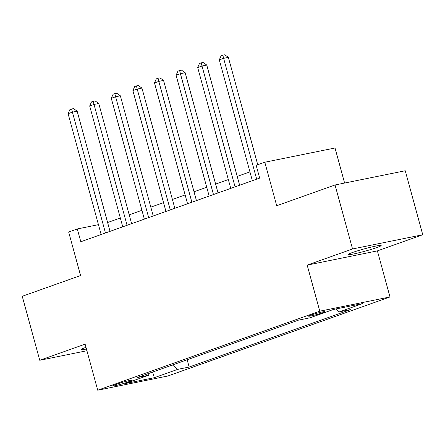 <?xml version="1.0" encoding="UTF-8"?>
<svg xmlns="http://www.w3.org/2000/svg" width="445" height="445" viewBox="0 0 445 445"><rect width="100%" height="100%" fill="white"/><g stroke="black" fill="none" stroke-linecap="round" stroke-linejoin="round"><path stroke-width="0.67" d="M352.601 252.465A17.027 1.207 164.7 0 0 348.324 254.495A17.027 1.207 164.7 0 0 358.965 252.749A17.027 1.207 164.7 0 0 376.893 247.542A17.027 1.207 164.7 0 0 381.17 245.512A17.027 1.207 164.7 0 0 370.529 247.259A17.027 1.207 164.7 0 0 352.601 252.465M85.996 347.345A17.027 1.207 164.7 0 0 85.612 347.478A17.027 1.207 164.7 0 0 81.335 349.514A17.027 1.207 164.7 0 0 86.452 349.008M310.699 315.143A8.511 0.606 164.7 0 0 308.563 316.161A8.511 0.606 164.7 0 0 313.881 315.288A8.511 0.606 164.7 0 0 322.848 312.685A8.511 0.606 164.7 0 0 324.983 311.667A8.511 0.606 164.7 0 0 319.666 312.54A8.511 0.606 164.7 0 0 310.699 315.143M344.602 183.04L335.018 147.996L264.808 162.225L256.17 165.295L259.669 178.095L80.812 241.746L77.308 228.947L68.669 232.023L80.573 275.538L22.25 296.292L39.755 360.283L86.92 350.727M422.75 234.743L405.245 170.758L335.035 184.981L352.54 248.966L307.178 265.114L319.783 311.183L389.992 296.96L377.388 250.885L422.75 234.743L352.54 248.966M319.783 311.183L97.722 390.209L167.932 375.986L389.992 296.96M126.347 382.583L130.146 381.232A8.249 0.584 164.7 0 0 132.221 380.247A8.249 0.584 164.7 0 0 127.064 381.092A8.249 0.584 164.7 0 0 118.381 383.612L114.582 384.964A8.249 0.584 164.7 0 0 112.507 385.949A8.249 0.584 164.7 0 0 117.664 385.103A8.249 0.584 164.7 0 0 126.347 382.583L126.007 381.354M172.449 364.995L177.677 369.372L189.158 367.047L350.738 309.548L339.257 311.873L335.819 308.997M177.677 369.372L154.348 377.677L125.128 383.596L148.458 375.296L149.292 373.238M339.257 311.873L362.586 303.573L333.361 309.492L310.031 317.797L298.556 320.122L136.977 377.621L148.458 375.296M264.808 162.225L276.712 205.735L335.035 184.981M97.722 390.209L85.117 344.135L39.755 360.283M98.451 224.664L77.308 228.947M249.94 171.876L237.218 176.404M228.341 179.563L215.619 184.091M206.736 187.25L194.02 191.778M185.137 194.938L172.415 199.466M163.532 202.625L150.816 207.153M141.933 210.313L129.217 214.84M120.334 218L107.612 222.528M189.158 367.047L187.167 359.76M152.602 372.059L154.348 377.677M307.178 265.114L377.388 250.885M110.026 231.35L77.152 111.178L72.407 112.14L105.459 232.952A2.659 1.825 -101.5 0 0 105.465 232.974M68.091 113.675L69.898 109.603L71.628 108.986L72.407 112.14L68.091 113.675L101.137 234.487A2.659 1.825 -101.5 0 1 101.143 234.509M71.628 108.986L73.525 108.602L77.152 111.178M131.631 223.663L98.757 103.49L94.012 104.453L127.059 225.265A2.659 1.825 -101.5 0 0 127.064 225.287M89.69 105.993L91.498 101.916L93.228 101.299L94.012 104.453L89.69 105.993L122.742 226.8A2.659 1.825 -101.5 0 0 122.742 226.8M93.228 101.299L95.124 100.915L98.757 103.49M153.23 215.975L120.356 95.803L115.611 96.765L148.663 217.577A2.659 1.825 -101.5 0 0 148.669 217.599M111.289 98.306L113.102 94.229L114.827 93.611L115.611 96.765L111.289 98.306L144.341 219.112A2.659 1.825 -101.5 0 1 144.347 219.135M114.827 93.611L116.724 93.228L120.356 95.803M174.829 208.288L141.955 88.116L137.21 89.078L170.263 209.89A2.659 1.825 -101.5 0 0 170.268 209.912L170.413 209.862M132.894 90.619L134.702 86.541L136.431 85.924L137.21 89.078L132.894 90.619L165.941 211.425A2.659 1.825 -101.5 0 1 165.946 211.447M136.431 85.924L138.328 85.54L141.955 88.116M196.434 200.6L163.56 80.428L158.815 81.391L191.862 202.202A2.659 1.825 -101.5 0 0 191.867 202.225M154.493 82.931L156.301 78.854L158.031 78.237L158.815 81.391L154.493 82.931L187.545 203.738A2.659 1.825 -101.5 0 1 187.551 203.76M158.031 78.237L159.927 77.853L163.56 80.428M218.033 192.913L185.159 72.741L180.414 73.703L213.466 194.515A2.659 1.825 -101.5 0 0 213.472 194.537M176.092 75.244L177.905 71.167L179.63 70.549L180.414 73.703L176.092 75.244L209.144 196.05A2.659 1.825 -101.5 0 1 209.15 196.073M179.63 70.549L181.527 70.165L185.159 72.741M239.633 185.226L206.758 65.053L202.013 66.016L235.066 186.828A2.659 1.825 -101.5 0 0 235.071 186.85M197.697 67.557L199.505 63.479L201.235 62.862L202.013 66.016L197.697 67.557L230.744 188.363A2.659 1.825 -101.5 0 1 230.749 188.385M201.235 62.862L203.131 62.478L206.758 65.053M257.733 164.739L228.363 57.366L223.618 58.328L256.665 179.14A2.659 1.825 -101.5 0 0 256.67 179.163M219.296 59.869L221.104 55.792L222.834 55.174L223.618 58.328L219.296 59.869L252.348 180.676A2.659 1.825 -101.5 0 1 252.354 180.698M222.834 55.174L224.731 54.791L228.363 57.366M129.934 380.453L130.146 381.232"/></g></svg>
